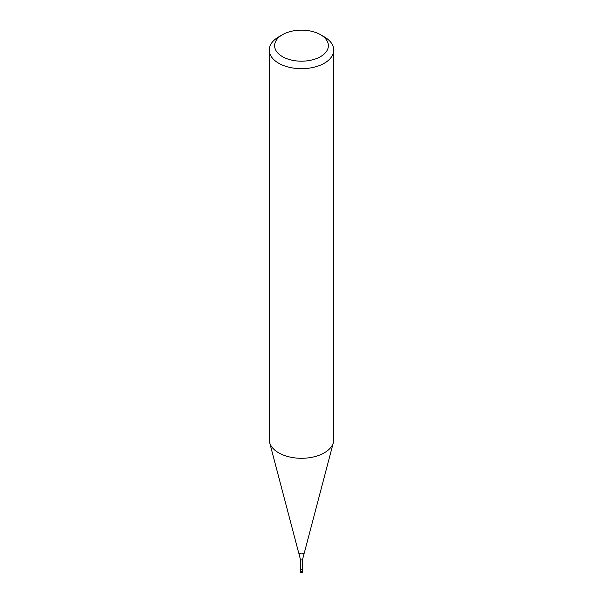 <?xml version="1.0" encoding="UTF-8"?>
<svg xmlns="http://www.w3.org/2000/svg" width="603" height="603" viewBox="0 0 603 603"><rect width="100%" height="100%" fill="white"/><g stroke="black" fill="none" stroke-linecap="round" stroke-linejoin="round"><path stroke-width="0.9" d="M302.412 570.355A1.078 0.618 180 0 1 302.578 570.687A1.078 0.618 180 0 1 302.261 571.124A1.078 0.618 180 0 1 301.085 571.26A1.078 0.618 180 0 1 300.422 570.687A1.078 0.618 180 0 1 300.588 570.355M302.148 569.3A0.912 0.528 180 0 1 301.153 569.42A0.912 0.528 180 0 1 300.588 568.938A0.912 0.528 180 0 1 300.588 568.93L300.588 570.687A0.912 0.528 180 0 0 301.153 571.169A0.912 0.528 180 0 0 302.148 571.056A0.912 0.528 180 0 0 302.412 570.687L302.412 568.93A0.912 0.528 180 0 1 302.412 568.938A0.912 0.528 180 0 1 302.148 569.3M320.51 34.695L324.308 36.889A32.261 18.625 180 0 1 333.761 50.057L333.761 439.662A32.261 18.625 180 0 1 333.391 442.459L304.447 552.386A2.977 1.719 180 0 1 304.327 552.672L302.623 559.275A1.123 0.648 180 0 1 302.623 559.283A1.123 0.648 180 0 1 302.291 559.727A1.123 0.648 180 0 1 300.709 559.727A1.123 0.648 180 0 1 300.377 559.283A1.123 0.648 180 0 1 300.377 559.275L298.673 552.672A2.977 1.719 180 0 1 298.553 552.386L269.609 442.459A32.261 18.625 180 0 1 269.24 439.662L269.24 50.057A32.261 18.625 180 0 1 278.692 36.889L282.49 34.695A26.879 15.52 180 0 1 320.51 34.695A26.879 15.52 180 0 1 320.51 56.644A26.879 15.52 180 0 1 282.49 56.644A26.879 15.52 180 0 1 282.49 34.695L278.692 36.889M304.327 552.672A2.977 1.719 180 0 1 303.611 553.343A2.977 1.719 180 0 1 299.389 553.343A2.977 1.719 180 0 1 298.673 552.672M333.391 442.459A32.261 18.625 180 0 1 324.308 452.83A32.261 18.625 180 0 1 291.437 457.36A32.261 18.625 180 0 1 269.609 442.459M333.761 50.057A32.261 18.625 180 0 1 324.308 63.232A32.261 18.625 180 0 1 289.154 67.265A32.261 18.625 180 0 1 269.24 50.057M302.578 570.687L302.578 571.998A1.078 0.618 180 0 1 302.261 572.443A1.078 0.618 180 0 1 300.739 572.443A1.078 0.618 180 0 1 300.422 571.998L300.422 570.687M302.578 571.998L300.852 572.684L300.422 571.998M300.588 568.938L300.377 559.283M302.412 568.938L302.623 559.283"/></g></svg>
